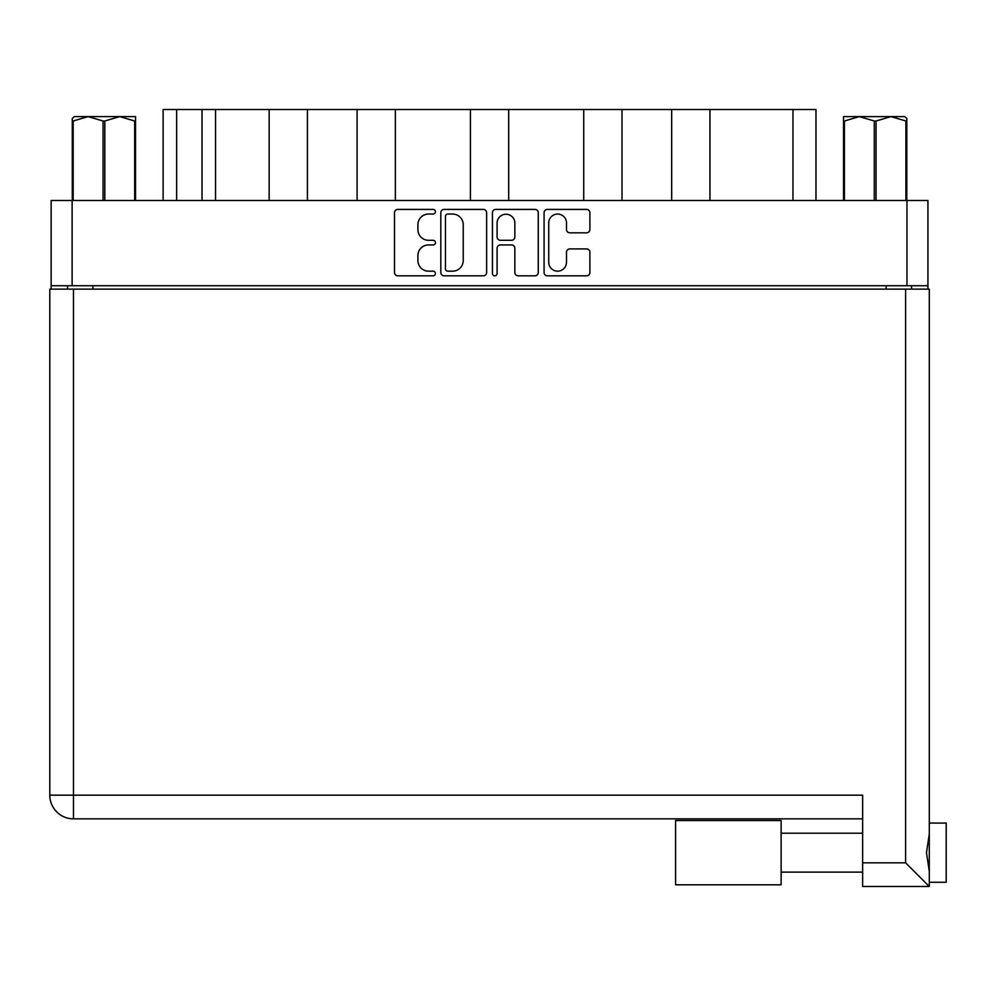 <?xml version="1.0" encoding="UTF-8"?>
<svg xmlns="http://www.w3.org/2000/svg" width="996" height="996" viewBox="0 0 996 996"><rect width="100%" height="100%" fill="white"/><g stroke="black" fill="none" stroke-linecap="round" stroke-linejoin="round"><path stroke-width="1.49" d="M548.734 262.284A8.877 8.877 0 0 0 557.611 271.161A8.877 8.877 0 0 0 566.487 262.284L566.487 252.237A3.324 3.324 0 0 1 569.812 248.925L586.582 248.925A3.324 3.324 0 0 1 589.893 252.237L589.893 272.493A3.324 3.324 0 0 1 586.582 275.817L547.402 275.817A3.324 3.324 0 0 1 544.077 272.493L544.077 212.733A3.324 3.324 0 0 1 547.402 209.409L586.582 209.409A3.324 3.324 0 0 1 589.893 212.733L589.893 229.491A3.324 3.324 0 0 1 586.582 232.815L569.812 232.815A3.324 3.324 0 0 1 566.487 229.491L566.487 222.942A8.877 8.877 0 0 0 557.611 214.053A8.877 8.877 0 0 0 548.734 222.942L548.734 262.284M494.775 275.817A2.328 2.328 0 0 0 497.091 273.489L497.091 248.253A3.324 3.324 0 0 1 500.415 244.929L511.546 244.929A3.324 3.324 0 0 1 514.857 248.253L514.857 272.493A3.324 3.324 0 0 0 518.181 275.817L534.952 275.817A3.324 3.324 0 0 0 538.263 272.493L538.263 212.733A3.324 3.324 0 0 0 534.952 209.409L495.771 209.409A3.324 3.324 0 0 0 492.447 212.733L492.447 273.489A2.328 2.328 0 0 0 494.775 275.817M486.633 272.493L486.633 212.733A3.324 3.324 0 0 0 483.321 209.409L444.141 209.409A3.324 3.324 0 0 0 440.817 212.733L440.817 272.493A3.324 3.324 0 0 0 444.141 275.817L483.321 275.817A3.324 3.324 0 0 0 486.633 272.493M51.157 200.495L51.157 285.74L51.157 200.495L927.936 200.495L927.936 289.126M927.936 200.495L927.936 285.74L51.157 285.74L51.157 289.126M428.529 214.053L433.098 214.053A2.328 2.328 0 0 0 435.426 211.737A2.328 2.328 0 0 0 433.098 209.409L397.815 209.409A3.324 3.324 0 0 0 394.503 212.733L394.503 272.493A3.324 3.324 0 0 0 397.815 275.817L433.098 275.817A2.328 2.328 0 0 0 435.426 273.489A2.328 2.328 0 0 0 433.098 271.161L428.529 271.161A10.62 10.62 0 0 1 417.909 260.541L417.909 255.561A10.62 10.62 0 0 1 428.529 244.929L433.098 244.929A2.328 2.328 0 0 0 435.426 242.613A2.328 2.328 0 0 0 433.098 240.285L428.529 240.285A10.62 10.62 0 0 1 417.909 229.665L417.909 224.685A10.62 10.62 0 0 1 428.529 214.053M583.731 200.495L583.731 109.498L508.682 109.498L508.682 200.495M671.678 200.495L671.678 109.498L622.002 109.498L622.002 200.495M269.144 200.495L269.144 109.498L215.547 109.498L215.547 200.495M357.091 200.495L357.091 109.498L307.415 109.498L307.415 200.495M470.411 200.495L470.411 109.498L395.362 109.498L395.362 200.495M67.554 289.126L67.554 285.74M911.527 285.74L911.527 289.126M163.12 200.495L163.12 109.498L215.547 109.498M792.965 200.495L792.965 109.498L709.949 109.498L709.949 200.495M792.965 109.498L815.973 109.498L815.973 200.495M622.002 109.498L583.731 109.498M709.949 109.498L671.678 109.498M307.415 109.498L269.144 109.498M395.362 109.498L357.091 109.498M508.682 109.498L470.411 109.498M447.789 214.053A2.328 2.328 0 0 0 445.461 216.381L445.461 268.845A2.328 2.328 0 0 0 447.789 271.161L452.607 271.161A10.62 10.62 0 0 0 463.227 260.541L463.227 224.685A10.62 10.62 0 0 0 452.607 214.053L447.789 214.053M514.857 223.104A8.877 8.877 0 0 0 505.98 214.227A8.877 8.877 0 0 0 497.091 223.104L497.091 236.961A3.324 3.324 0 0 0 500.415 240.285L511.546 240.285A3.324 3.324 0 0 0 514.857 236.961L514.857 223.104M929.293 823.07L946.2 823.07L946.2 882.269L929.293 882.269L946.2 882.269M929.293 852.676L929.293 886.502L862.648 886.502L862.648 795.169L73.48 795.169L73.48 289.126L929.293 289.126L929.293 852.676M929.293 834.026L926.492 852.676L929.293 871.313M49.8 289.126L49.8 795.169A23.68 23.68 0 0 0 73.48 818.849L862.648 818.849L73.48 818.849L73.48 795.169L49.8 795.169L49.8 289.126L73.48 289.126M862.648 886.502L929.293 886.502L905.613 862.822L905.613 289.126M781.125 884.809L675.587 884.809L675.587 820.53L781.125 820.53L781.125 884.809L675.587 884.809M74.264 116.607L72.297 118.462L72.297 121.002L72.297 118.462L74.264 116.607L88.109 116.607L73.169 121.002L73.169 200.495M72.297 200.495L72.297 121.002L73.169 121.002M134.672 200.495L134.672 121.002L119.732 116.607L135.556 116.607L135.556 200.495M134.672 121.002L135.556 121.002M103.049 200.495L103.049 121.002L88.109 116.607L119.732 116.607L104.804 121.002L104.804 200.495M103.049 121.002L104.804 121.002M88.109 116.607L120.84 116.607M906.796 118.462L904.816 116.607L906.796 118.462L906.796 200.495M905.912 200.495L905.912 121.002L890.984 116.607L904.816 116.607M905.912 121.002L906.796 121.002M874.289 200.495L874.289 121.002L859.349 116.607L890.984 116.607L876.044 121.002L876.044 200.495M874.289 121.002L876.044 121.002M843.537 200.495L843.537 116.607L859.349 116.607L844.409 121.002L844.409 200.495M843.537 121.002L844.409 121.002M854.867 116.607L859.349 116.607M890.984 116.607L892.229 116.607M72.123 200.495L72.123 285.74M906.958 285.74L906.958 200.495M886.154 289.126L886.154 285.74M92.927 285.74L92.927 289.126M176.653 109.498L176.653 200.495M202.014 200.495L202.014 109.498M862.648 862.822L905.613 862.822M49.8 795.169A23.68 23.68 0 0 0 73.48 818.849M781.125 872.123L862.648 872.123L781.125 872.123M781.125 833.216L862.648 833.216"/></g></svg>
